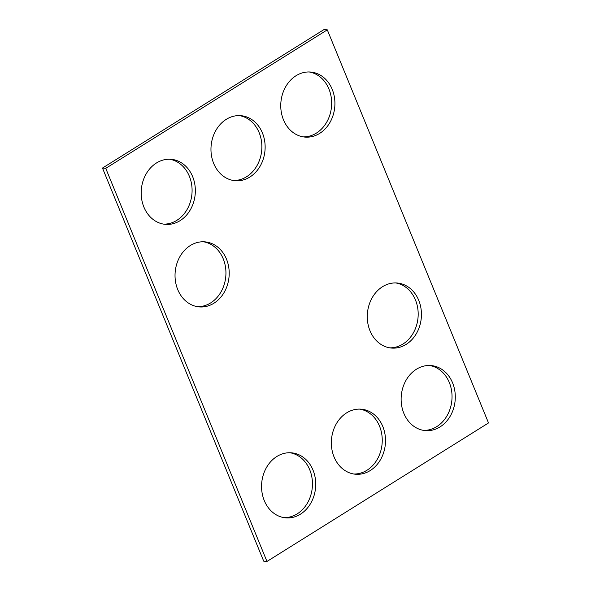 <?xml version="1.0" encoding="UTF-8"?>
<svg xmlns="http://www.w3.org/2000/svg" width="591" height="591" viewBox="0 0 591 591"><rect width="100%" height="100%" fill="white"/><g stroke="black" fill="none" stroke-linecap="round" stroke-linejoin="round"><path stroke-width="0.89" d="M488.513 422.949L327.296 29.846L105.745 168.354L266.969 561.45L488.513 422.949M266.969 561.45L263.704 561.154L102.487 168.051L324.031 29.55L327.296 29.846M102.487 168.051L105.745 168.354M169.61 159.23A32.645 27.038 -84.8 0 1 191.824 185.855A32.645 27.038 -84.8 0 1 176.827 220.354A32.645 27.038 -84.8 0 1 163.655 224.129M180.085 220.657A32.645 27.038 -84.8 0 1 165.281 224.344A32.645 27.038 -84.8 0 1 141.338 189.364A32.645 27.038 -84.8 0 1 171.242 159.319A32.645 27.038 -84.8 0 1 194.956 185.19A32.645 27.038 -84.8 0 1 180.085 220.657M203.467 241.778A32.645 27.038 -84.8 0 1 225.681 268.41A32.645 27.038 -84.8 0 1 210.677 302.91A32.645 27.038 -84.8 0 1 197.512 306.685M213.942 303.205A32.645 27.038 -84.8 0 1 199.137 306.892A32.645 27.038 -84.8 0 1 175.195 271.912A32.645 27.038 -84.8 0 1 205.099 241.867A32.645 27.038 -84.8 0 1 228.813 267.738A32.645 27.038 -84.8 0 1 213.942 303.205M239.392 115.6A32.645 27.038 -84.8 0 1 261.606 142.232A32.645 27.038 -84.8 0 1 246.61 176.731A32.645 27.038 -84.8 0 1 233.445 180.506M249.875 177.027A32.645 27.038 -84.8 0 1 235.07 180.713A32.645 27.038 -84.8 0 1 211.127 145.733A32.645 27.038 -84.8 0 1 241.032 115.688A32.645 27.038 -84.8 0 1 264.746 141.559A32.645 27.038 -84.8 0 1 249.875 177.027M309.182 71.969A32.645 27.038 -84.8 0 1 331.396 98.601A32.645 27.038 -84.8 0 1 316.399 133.101A32.645 27.038 -84.8 0 1 303.227 136.876M319.657 133.396A32.645 27.038 -84.8 0 1 304.853 137.082A32.645 27.038 -84.8 0 1 280.917 102.103A32.645 27.038 -84.8 0 1 310.822 72.058A32.645 27.038 -84.8 0 1 334.528 97.929A32.645 27.038 -84.8 0 1 319.657 133.396M353.817 474.019A32.645 27.038 95.2 0 0 366.989 470.244A32.645 27.038 95.2 0 0 381.985 435.737A32.645 27.038 95.2 0 0 359.771 409.112M370.254 470.539A32.645 27.038 95.2 0 0 385.118 435.072A32.645 27.038 95.2 0 0 361.411 409.201A32.645 27.038 95.2 0 0 331.507 439.246A32.645 27.038 95.2 0 0 355.45 474.226A32.645 27.038 95.2 0 0 370.254 470.539M395.704 282.934A32.645 27.038 -84.8 0 1 417.918 309.558A32.645 27.038 -84.8 0 1 402.922 344.065A32.645 27.038 -84.8 0 1 389.75 347.833M406.18 344.361A32.645 27.038 -84.8 0 1 391.375 348.047A32.645 27.038 -84.8 0 1 367.439 313.067A32.645 27.038 -84.8 0 1 397.337 283.023A32.645 27.038 -84.8 0 1 421.051 308.894A32.645 27.038 -84.8 0 1 406.18 344.361M423.607 430.388A32.645 27.038 95.2 0 0 436.779 426.613A32.645 27.038 95.2 0 0 451.775 392.114A32.645 27.038 95.2 0 0 429.561 365.482M440.036 426.909A32.645 27.038 95.2 0 0 454.907 391.441A32.645 27.038 95.2 0 0 431.194 365.57A32.645 27.038 95.2 0 0 401.289 395.615A32.645 27.038 95.2 0 0 425.232 430.595A32.645 27.038 95.2 0 0 440.036 426.909M284.035 517.642A32.645 27.038 95.2 0 0 297.199 513.867A32.645 27.038 95.2 0 0 312.196 479.367A32.645 27.038 95.2 0 0 289.989 452.743M300.464 514.17A32.645 27.038 95.2 0 0 315.335 478.695A32.645 27.038 95.2 0 0 291.622 452.832A32.645 27.038 95.2 0 0 261.717 482.869A32.645 27.038 95.2 0 0 285.66 517.856A32.645 27.038 95.2 0 0 300.464 514.17"/></g></svg>
